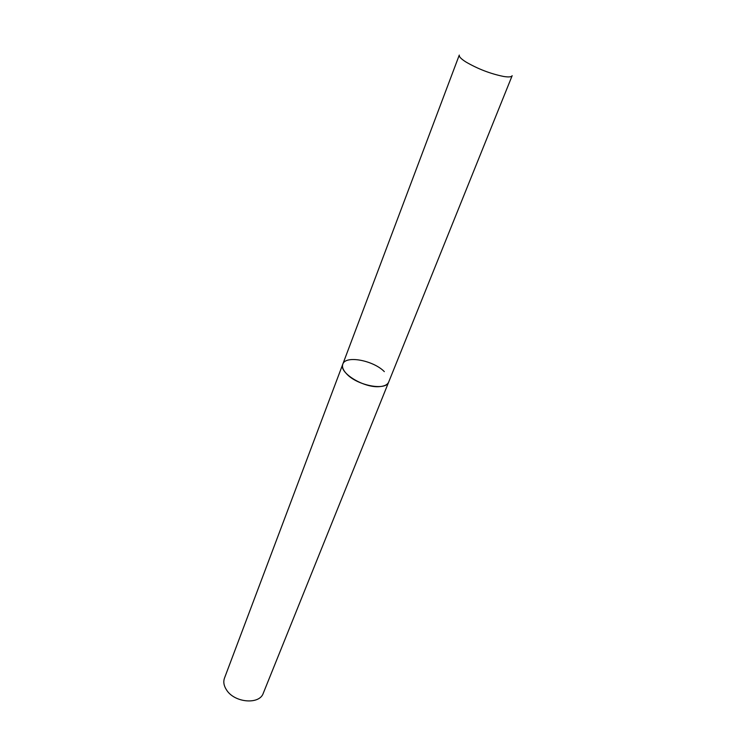 <?xml version="1.0" encoding="UTF-8"?>
<svg xmlns="http://www.w3.org/2000/svg" width="738" height="738" viewBox="0 0 738 738"><rect width="100%" height="100%" fill="white"/><g stroke="black" fill="none" stroke-linecap="round" stroke-linejoin="round"><path stroke-width="1.11" d="M379.849 386.592C384.618 386.159 387.561 384.646 388.695 382.044C386.26 391.011 357.69 385.743 346.851 374.12C343.179 370.338 341.823 367.017 342.801 364.157C338.391 372.607 364.203 388.4 379.849 386.592M342.801 364.157L224.481 678.121C223.144 681.903 223.845 685.86 226.575 690.012C234.555 702.862 259.545 704.91 263.272 693.25L512.163 75.682C511.545 76.992 508.74 77.269 503.74 76.484C490.502 73.809 477.837 68.938 465.733 61.872C460.992 58.819 458.842 56.558 459.285 55.073L342.801 364.157C345.384 355.098 373.262 360.264 384.332 371.629"/></g></svg>
